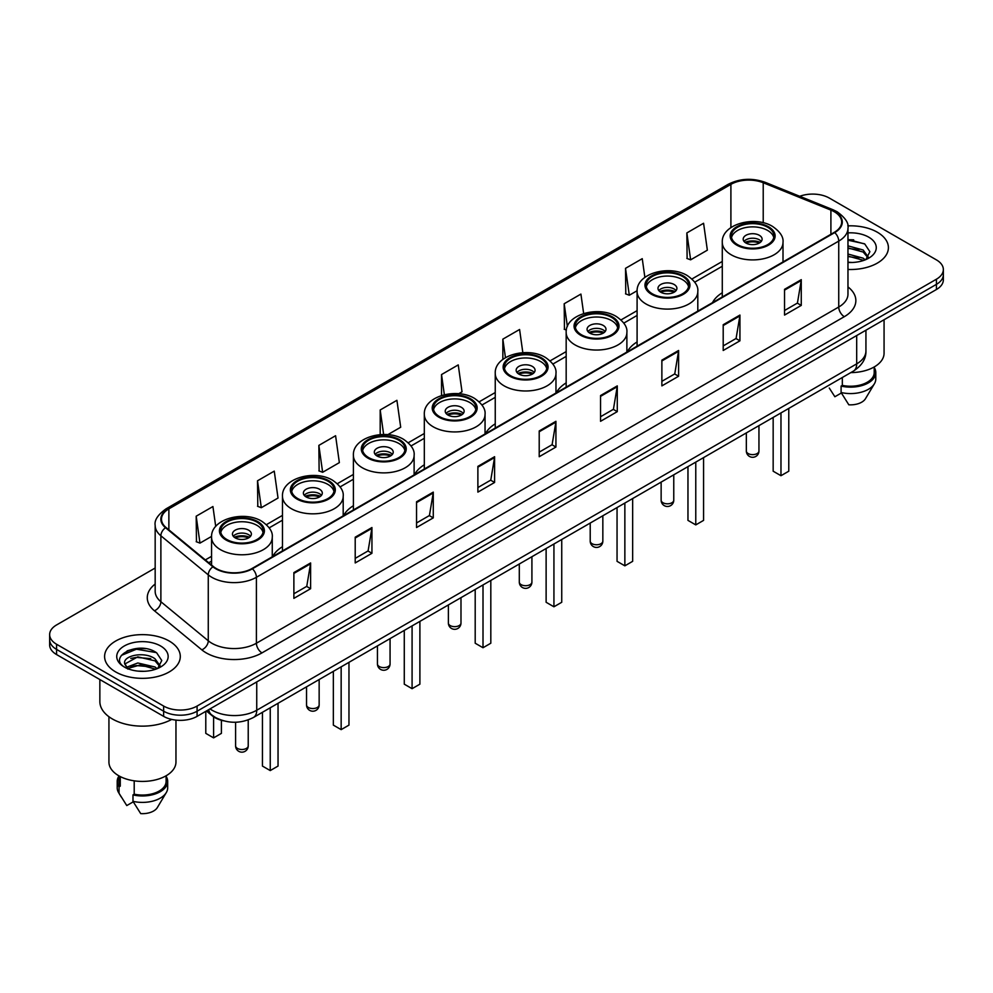 <?xml version="1.0" encoding="UTF-8"?>
<svg xmlns="http://www.w3.org/2000/svg" width="993" height="993" viewBox="0 0 993 993"><rect width="100%" height="100%" fill="white"/><g stroke="black" fill="none" stroke-linecap="round" stroke-linejoin="round"><path stroke-width="1.49" d="M282.484 546.684A41.793 24.13 0 0 0 272.69 556.577M353.396 505.735A41.793 24.13 0 0 0 343.603 515.628M424.321 464.786A41.793 24.13 0 0 0 414.528 474.679M495.246 423.837A41.793 24.13 0 0 0 485.453 433.73M566.171 382.888A41.793 24.13 0 0 0 556.378 392.781M637.096 341.952A41.793 24.13 0 0 0 627.303 351.832M722.283 292.761A41.793 24.13 0 0 0 712.49 302.654M223.574 720.819A23.658 13.654 180 0 1 212.291 715.829L206.407 710.976M145.599 648.677A31.54 18.209 0 0 0 127.141 650.862M853.707 239.847A31.54 18.209 0 0 0 847.972 239.822M155.169 568.021L56.576 624.945A23.658 13.654 0 0 0 49.65 634.601L49.65 644.904A23.658 13.654 0 0 0 56.576 654.561L163.634 716.363A23.658 13.654 0 0 0 197.086 716.363L936.424 289.509A23.658 13.654 0 0 0 943.35 279.852L943.35 274.701A23.658 13.654 0 0 1 936.424 284.358A23.658 13.654 0 0 0 943.35 274.701L943.35 269.55A23.658 13.654 0 0 0 936.424 259.893L829.366 198.091A23.658 13.654 0 0 0 799.75 196.291M49.65 634.601A23.658 13.654 0 0 0 56.576 644.258L163.634 706.06A23.658 13.654 0 0 0 197.086 706.06L197.086 711.211L936.424 284.358L197.086 711.211A23.658 13.654 0 0 1 163.634 711.211A23.658 13.654 0 0 0 197.086 711.211L197.086 716.363M56.576 644.258L56.576 649.41L163.634 711.211L56.576 649.41A23.658 13.654 0 0 1 49.65 639.753A23.658 13.654 0 0 0 56.576 649.41L56.576 654.561M877.315 232.213A37.846 21.846 0 0 0 847.799 225.87A37.846 21.846 0 0 1 877.315 232.213A37.846 21.846 0 0 1 888.4 247.667A37.846 21.846 0 0 0 877.315 232.213M169.207 641.031A37.846 21.846 0 0 0 127.96 636.302A37.846 21.846 0 0 0 104.6 656.485A37.846 21.846 0 0 0 115.684 671.938A37.846 21.846 0 0 0 156.931 676.68A37.846 21.846 0 0 0 180.292 656.485A37.846 21.846 0 0 0 169.207 641.031A37.846 21.846 0 0 0 127.96 636.302A37.846 21.846 0 0 0 104.6 656.485A37.846 21.846 0 0 0 115.684 671.938A37.846 21.846 0 0 0 156.931 676.68A37.846 21.846 0 0 0 180.292 656.485A37.846 21.846 0 0 0 169.207 641.031M834.269 211.732A25.235 14.572 180 0 1 841.667 222.035A25.235 14.572 180 0 1 834.269 232.337L251.949 568.542A25.235 14.572 180 0 1 213.433 566.593L166.042 527.519A25.235 14.572 180 0 1 161.487 519.165A25.235 14.572 180 0 1 168.872 508.863L730.898 184.375A25.235 14.572 180 0 1 763.22 182.737L830.905 210.106A25.235 14.572 180 0 1 834.269 211.732M834.716 211.484A25.868 14.932 0 0 0 831.265 209.808L763.58 182.439A25.868 14.932 0 0 0 730.463 184.115L168.425 508.602A25.868 14.932 0 0 0 165.533 527.73L212.924 566.804A25.868 14.932 0 0 0 252.396 568.803L834.716 232.598A25.868 14.932 0 0 0 834.716 211.484M293.878 572.601L293.878 598.357L310.61 588.7L310.61 562.944L293.878 572.601M293.878 593.777L306.763 586.342L310.536 563.801A6.306 3.637 -120 0 0 310.61 562.944M306.651 586.416L310.61 588.7M355.209 537.188L355.209 562.944L371.941 553.287L371.941 527.531L355.209 537.188M355.209 558.376L368.093 550.929L371.866 528.388A6.306 3.637 -120 0 0 371.941 527.531M367.981 551.003L371.941 553.287M416.539 501.775L416.539 527.531L433.271 517.874L433.271 492.118L416.539 501.775M416.539 522.963L429.423 515.528L433.209 492.975A6.306 3.637 -120 0 0 433.271 492.118M429.311 515.59L433.271 517.874M477.881 466.375L477.881 492.118L494.601 482.461L494.601 456.706L477.881 466.375M477.881 487.551L490.765 480.115L494.539 457.562A6.306 3.637 -120 0 0 494.601 456.706M490.641 480.178L494.601 482.461M784.544 289.323L784.544 315.066L801.264 305.41L801.264 279.666L784.544 289.323M784.544 310.499L797.429 303.064L801.202 280.522A6.306 3.637 -120 0 0 801.264 279.666M797.305 303.126L801.264 305.41M723.202 324.723L723.202 350.479L739.934 340.822L739.934 315.066L723.202 324.723M723.202 345.912L736.086 338.476L739.872 315.923A6.306 3.637 -120 0 0 739.934 315.066M735.974 338.539L739.934 340.822M661.872 360.136L661.872 385.892L678.604 376.235L678.604 350.479L661.872 360.136M661.872 381.324L674.756 373.889L678.529 351.336A6.306 3.637 -120 0 0 678.604 350.479M674.644 373.951L678.604 376.235M600.542 395.549L600.542 421.305L617.274 411.648L617.274 385.892L600.542 395.549M600.542 416.737L613.426 409.29L617.199 386.749A6.306 3.637 -120 0 0 617.274 385.892M613.314 409.364L617.274 411.648M539.211 430.962L539.211 456.718L555.931 447.049L555.931 421.305L539.211 430.962M539.211 452.138L552.096 444.703L555.869 422.162A6.306 3.637 -120 0 0 555.931 421.305M551.984 444.765L555.931 447.049M847.972 269.463A37.846 21.846 0 0 0 888.4 247.667A37.846 21.846 0 0 1 847.972 269.463M197.086 706.06L936.424 279.207A23.658 13.654 0 0 0 943.35 269.55M318.865 445.385L322.638 472.283L339.358 462.626L335.584 435.728L318.865 445.385L319.125 470.98M257.522 480.786L261.308 507.696L278.028 498.039L274.254 471.129L257.522 480.786L257.795 506.393M215.717 526.451L212.924 506.542L196.192 516.199L196.465 541.793M522.839 352.689L519.587 329.49L502.855 339.147L502.855 359.404M583.648 313.527L580.917 294.077L564.185 303.746L564.458 329.341M644.879 277.382L642.248 258.676L625.516 268.333L625.789 293.928M686.858 232.921L690.631 259.831L707.351 250.174L703.578 223.264L686.858 232.921L687.119 258.515M387.791 434.673L400.7 427.226L396.915 400.316L380.195 409.972L380.195 434.636M458.704 393.724L462.03 391.813L458.245 364.903L441.525 374.56L441.525 395.512M441.525 374.56L444.355 394.73M502.855 339.147L505.449 357.654M566.37 330.048L564.185 329.242M564.185 303.746L567.388 326.498M625.516 268.333L629.301 295.244L637.121 290.726M629.301 295.244L625.516 293.829M690.631 259.831L686.858 258.416M380.195 409.972L383.633 434.5M322.638 472.283L318.865 470.881M261.308 507.696L257.522 506.281M196.192 516.199L199.965 543.109L211.583 536.406M199.965 543.109L196.192 541.694M850.815 372.598A33.514 19.351 0 0 0 884.068 353.247L884.068 319.734M847.972 262.226L852.255 262.475M847.972 254.047L863.165 258.168L865.251 259.843M847.972 256.095L863.165 260.216M847.972 245.867L863.165 250L868.279 257.075M847.972 247.94L863.165 252.036L867.882 257.597M847.972 262.437A25.706 14.845 0 0 0 868.738 258.155A25.706 14.845 0 0 0 868.738 237.166A25.706 14.845 0 0 0 847.972 232.896M865.859 259.595L869.88 251.688L864.791 244.005L847.972 239.412M829.267 388.04L834.877 396.741L841.381 392.992M842.325 377.501L842.325 385.371A23.658 13.654 0 0 0 874.212 372.561L874.212 366.951M842.325 385.371L841.096 386.078L841.096 392.508L848.816 404.796A15.776 9.111 0 0 0 865.462 398.714L874.411 383.757A25.235 14.572 0 0 0 875.789 379.003L875.789 372.561A25.235 14.572 0 0 0 874.212 367.497M841.096 392.508A25.235 14.572 0 0 0 874.411 383.757M841.096 386.078A25.235 14.572 0 0 0 875.789 372.561M847.972 240.207L864.444 243.769M847.972 248.374L858.871 249.826M847.972 256.554L858.846 257.994M767.701 227.248A21.287 12.288 0 0 0 744.502 224.592A21.287 12.288 0 0 0 731.357 235.949A21.287 12.288 0 0 0 737.588 244.638A21.287 12.288 0 0 0 760.799 247.307A21.287 12.288 0 0 0 773.932 235.949A21.287 12.288 0 0 0 767.701 227.248M773.758 237.55A21.287 12.288 0 0 0 767.701 230.475A21.287 12.288 0 0 0 745.805 227.521A21.287 12.288 0 0 0 731.543 237.55M773.162 417.432L773.162 471.203L780.97 475.709L788.777 471.203L788.777 408.421M780.97 475.709L780.97 412.927M759.335 235.304A9.458 5.462 0 0 0 749.02 234.112A9.458 5.462 0 0 0 743.186 239.164A9.458 5.462 0 0 0 745.954 243.024A9.458 5.462 0 0 0 756.269 244.216A9.458 5.462 0 0 0 762.115 239.164A9.458 5.462 0 0 0 759.335 235.304M761.271 241.423A9.458 5.462 0 0 0 759.335 239.809A9.458 5.462 0 0 0 744.03 241.423M744.998 242.379A12.611 7.286 180 0 1 759.732 242.155L759.732 242.776M746.041 243.074A11.035 6.368 180 0 1 758.602 242.813L759.732 242.155M758.416 243.496L758.602 242.813M99.859 679.547L99.859 701.555A42.575 24.589 0 0 0 112.333 718.944A42.575 24.589 0 0 0 171.702 719.416M108.932 716.723L108.932 762.078A33.514 19.351 0 0 0 118.75 775.756A33.514 19.351 0 0 0 155.268 779.952A33.514 19.351 0 0 0 175.96 762.078L175.96 720.124M138.139 671.119L144.146 671.305M126.347 667.346L137.828 662.976L155.045 666.998L157.13 668.674M127.191 668.624L140.298 664.925L155.045 669.046M124.621 663.026L127.563 668.599M124.646 663.523C122.822 655.616 144.519 650.949 155.045 658.818L160.171 665.893M124.733 664.056L137.791 656.857L155.045 660.854L159.761 666.427M157.738 668.413L161.772 660.506L156.671 652.835C138.635 639.864 106.574 656.956 125.093 667.433L126.012 667.991M160.63 645.996A25.706 14.845 0 0 0 124.262 645.996A25.706 14.845 0 0 0 124.262 666.986A25.706 14.845 0 0 0 160.63 666.986A25.706 14.845 0 0 0 160.63 645.996M118.788 775.781L118.788 781.392A23.658 13.654 0 0 0 120.265 786.146L120.265 776.588M118.788 776.327A25.235 14.572 0 0 0 117.211 781.392L117.211 787.834A25.235 14.572 0 0 0 118.589 792.588A25.235 14.572 0 0 0 119.048 793.283L126.769 805.571L133.273 801.823M119.048 793.283L119.048 786.853L120.265 786.146M117.211 781.392A25.235 14.572 0 0 0 119.048 786.853M127.96 669.121L124.708 663.932M134.204 780.833L134.204 794.189A23.658 13.654 0 0 0 166.104 781.392L166.104 775.781M134.204 794.189L132.988 794.896L132.988 801.339L140.708 813.615A15.776 9.111 0 0 0 157.353 807.545L166.29 792.588A25.235 14.572 0 0 0 167.68 787.834L167.68 781.392A25.235 14.572 0 0 0 166.104 776.327M132.988 801.339A25.235 14.572 0 0 0 166.29 792.588M132.988 794.896A25.235 14.572 0 0 0 167.68 781.392M121.332 655.417L136.426 649.211L156.323 652.6M130.766 658.421L136.426 657.391L150.762 658.644M130.691 666.613L136.426 665.571L150.737 666.812M682.501 276.439A21.287 12.288 0 0 0 659.302 273.783A21.287 12.288 0 0 0 646.158 285.128A21.287 12.288 0 0 0 652.401 293.829A21.287 12.288 0 0 0 675.6 296.485A21.287 12.288 0 0 0 688.745 285.128A21.287 12.288 0 0 0 682.501 276.439M688.559 286.741A21.287 12.288 0 0 0 682.501 279.666A21.287 12.288 0 0 0 660.606 276.712A21.287 12.288 0 0 0 646.344 286.741M687.963 466.623L687.963 520.382L695.77 524.9L703.578 520.382L703.578 457.599M695.77 524.9L695.77 462.105M674.135 284.494A9.458 5.462 0 0 0 663.833 283.303A9.458 5.462 0 0 0 657.987 288.355A9.458 5.462 0 0 0 660.755 292.215A9.458 5.462 0 0 0 671.069 293.394A9.458 5.462 0 0 0 676.916 288.355A9.458 5.462 0 0 0 674.135 284.494M676.072 290.601A9.458 5.462 0 0 0 674.135 289A9.458 5.462 0 0 0 658.831 290.601M659.811 291.57A12.611 7.286 180 0 1 674.545 291.346L674.545 291.967M660.841 292.265A11.035 6.368 180 0 1 673.403 292.004L674.545 291.346M673.217 292.687L673.403 292.004M611.576 317.388A21.287 12.288 0 0 0 588.377 314.719A21.287 12.288 0 0 0 575.232 326.076A21.287 12.288 0 0 0 581.476 334.778A21.287 12.288 0 0 0 604.675 337.434A21.287 12.288 0 0 0 617.82 326.076A21.287 12.288 0 0 0 611.576 317.388M617.634 327.69A21.287 12.288 0 0 0 611.576 320.602A21.287 12.288 0 0 0 589.693 317.661A21.287 12.288 0 0 0 575.419 327.69M617.05 507.56L617.05 561.33L624.858 565.836L632.653 561.33L632.653 498.548M624.858 565.836L624.858 503.054M603.223 325.431A9.458 5.462 0 0 0 592.908 324.252A9.458 5.462 0 0 0 587.062 329.304A9.458 5.462 0 0 0 589.842 333.164A9.458 5.462 0 0 0 600.144 334.343A9.458 5.462 0 0 0 605.991 329.304A9.458 5.462 0 0 0 603.223 325.431M605.147 331.55A9.458 5.462 0 0 0 603.223 329.949A9.458 5.462 0 0 0 587.906 331.55M588.886 332.518A12.611 7.286 180 0 1 603.62 332.283L603.62 332.916M589.916 333.214A11.035 6.368 180 0 1 602.478 332.94L603.62 332.283M602.292 333.636L602.478 332.94M540.664 358.336A21.287 12.288 0 0 0 517.452 355.668A21.287 12.288 0 0 0 504.32 367.025A21.287 12.288 0 0 0 510.551 375.714A21.287 12.288 0 0 0 533.75 378.383A21.287 12.288 0 0 0 546.895 367.025A21.287 12.288 0 0 0 540.664 358.336M546.709 368.639A21.287 12.288 0 0 0 540.664 361.551A21.287 12.288 0 0 0 518.768 358.61A21.287 12.288 0 0 0 504.494 368.639M546.125 548.508L546.125 602.279L553.933 606.785L561.74 602.279L561.74 539.497M553.933 606.785L553.933 544.003M532.298 366.38A9.458 5.462 0 0 0 521.983 365.201A9.458 5.462 0 0 0 516.149 370.24A9.458 5.462 0 0 0 518.917 374.113A9.458 5.462 0 0 0 529.232 375.292A9.458 5.462 0 0 0 535.066 370.24A9.458 5.462 0 0 0 532.298 366.38M534.222 372.499A9.458 5.462 0 0 0 532.298 370.885A9.458 5.462 0 0 0 516.981 372.499M517.961 373.467A12.611 7.286 180 0 1 532.695 373.231L532.695 373.864M518.991 374.15A11.035 6.368 180 0 1 531.553 373.889L532.695 373.231M531.367 374.572L531.553 373.889M469.739 399.285A21.287 12.288 0 0 0 446.54 396.617A21.287 12.288 0 0 0 433.395 407.974A21.287 12.288 0 0 0 439.626 416.663A21.287 12.288 0 0 0 462.825 419.331A21.287 12.288 0 0 0 475.97 407.974A21.287 12.288 0 0 0 469.739 399.285M475.784 409.588A21.287 12.288 0 0 0 469.739 402.5A21.287 12.288 0 0 0 447.843 399.558A21.287 12.288 0 0 0 433.581 409.588M475.2 589.457L475.2 643.228L483.008 647.734L490.815 643.228L490.815 580.446M483.008 647.734L483.008 584.951M461.373 407.329A9.458 5.462 0 0 0 451.058 406.149A9.458 5.462 0 0 0 445.224 411.189A9.458 5.462 0 0 0 447.992 415.062A9.458 5.462 0 0 0 458.307 416.241A9.458 5.462 0 0 0 464.141 411.189A9.458 5.462 0 0 0 461.373 407.329M463.297 413.448A9.458 5.462 0 0 0 461.373 411.834A9.458 5.462 0 0 0 446.068 413.448M447.036 414.416A12.611 7.286 180 0 1 461.77 414.18L461.77 414.813M448.066 415.099A11.035 6.368 180 0 1 460.64 414.838L461.77 414.18M460.442 415.521L460.64 414.838M398.814 440.234A21.287 12.288 0 0 0 375.615 437.565A21.287 12.288 0 0 0 362.47 448.923A21.287 12.288 0 0 0 368.701 457.612A21.287 12.288 0 0 0 391.912 460.28A21.287 12.288 0 0 0 405.045 448.923A21.287 12.288 0 0 0 398.814 440.234M404.871 450.524A21.287 12.288 0 0 0 398.814 443.449A21.287 12.288 0 0 0 376.918 440.495A21.287 12.288 0 0 0 362.656 450.524M404.275 630.406L404.275 684.177L412.083 688.683L419.89 684.177L419.89 621.395M412.083 688.683L412.083 625.9M390.448 448.277A9.458 5.462 0 0 0 380.133 447.098A9.458 5.462 0 0 0 374.299 452.138A9.458 5.462 0 0 0 377.067 455.998A9.458 5.462 0 0 0 387.382 457.19A9.458 5.462 0 0 0 393.228 452.138A9.458 5.462 0 0 0 390.448 448.277M392.384 454.397A9.458 5.462 0 0 0 390.448 452.783A9.458 5.462 0 0 0 375.143 454.397M376.111 455.353A12.611 7.286 180 0 1 390.845 455.129L390.845 455.762M377.154 456.048A11.035 6.368 180 0 1 389.715 455.787L390.845 455.129M389.529 456.47L389.715 455.787M327.889 481.171A21.287 12.288 0 0 0 304.69 478.514A21.287 12.288 0 0 0 291.545 489.872A21.287 12.288 0 0 0 297.788 498.56A21.287 12.288 0 0 0 320.987 501.229A21.287 12.288 0 0 0 334.132 489.872A21.287 12.288 0 0 0 327.889 481.171M333.946 491.473A21.287 12.288 0 0 0 327.889 484.398A21.287 12.288 0 0 0 305.993 481.444A21.287 12.288 0 0 0 291.731 491.473M333.35 671.355L333.35 725.126L341.158 729.632L348.965 725.126L348.965 662.343M341.158 729.632L341.158 666.849M319.523 489.226A9.458 5.462 0 0 0 309.22 488.035A9.458 5.462 0 0 0 303.374 493.087A9.458 5.462 0 0 0 306.142 496.947A9.458 5.462 0 0 0 316.457 498.138A9.458 5.462 0 0 0 322.303 493.087A9.458 5.462 0 0 0 319.523 489.226M321.459 495.346A9.458 5.462 0 0 0 319.523 493.732A9.458 5.462 0 0 0 304.218 495.346M305.186 496.301A12.611 7.286 180 0 1 319.932 496.078L319.932 496.699M306.229 496.996A11.035 6.368 180 0 1 318.79 496.736L319.932 496.078M318.604 497.419L318.79 496.736M256.964 522.119A21.287 12.288 0 0 0 233.765 519.463A21.287 12.288 0 0 0 220.62 530.808A21.287 12.288 0 0 0 226.863 539.509A21.287 12.288 0 0 0 250.062 542.166A21.287 12.288 0 0 0 263.207 530.808A21.287 12.288 0 0 0 256.964 522.119M263.021 532.422A21.287 12.288 0 0 0 256.964 525.347A21.287 12.288 0 0 0 235.08 522.392A21.287 12.288 0 0 0 220.806 532.422M262.437 712.304L262.437 766.075L270.245 770.58L278.04 766.075L278.04 703.28M270.245 770.58L270.245 707.786M205.787 711.348L205.787 733.368L213.594 737.873L221.402 733.368L221.402 720.297M213.594 737.873L213.594 716.797M248.61 530.175A9.458 5.462 0 0 0 238.295 528.984A9.458 5.462 0 0 0 232.449 534.035A9.458 5.462 0 0 0 235.229 537.896A9.458 5.462 0 0 0 245.532 539.075A9.458 5.462 0 0 0 251.378 534.035A9.458 5.462 0 0 0 248.61 530.175M250.534 536.282A9.458 5.462 0 0 0 248.61 534.681A9.458 5.462 0 0 0 233.293 536.282M234.274 537.25A12.611 7.286 180 0 1 249.007 537.027L249.007 537.647M235.304 537.945A11.035 6.368 180 0 1 247.865 537.685L249.007 537.027M247.679 538.367L247.865 537.685M210.019 708.89A31.54 18.209 0 0 0 212.142 710.243A31.54 18.209 0 0 0 256.74 710.243L856.686 363.872A31.54 18.209 0 0 0 865.933 351.001C866.157 358.821 861.986 365.523 853.421 371.097L253.476 717.467A15.776 9.111 60 0 0 256.74 710.243L256.74 681.918M856.686 335.547L856.686 363.872A15.776 9.111 60 0 1 853.421 371.097M208.741 709.635A15.776 10.551 129.5 0 0 211.497 714.761L206.705 710.814M936.424 289.509L936.424 279.207M163.634 716.363L163.634 706.06M847.972 286.927A39.422 22.765 180 0 1 844.311 316.68L261.991 652.885A7.882 4.555 60 0 1 256.405 643.228L838.737 307.023A31.54 18.209 0 0 0 847.972 294.151L847.972 228.216A31.54 18.209 180 0 1 838.737 241.1A7.882 4.555 -120 0 0 834.716 232.598M261.991 652.885A39.422 22.765 180 0 1 206.234 652.885A39.422 22.765 180 0 1 201.815 649.844L154.411 610.769A39.422 22.765 180 0 1 155.169 584.045M211.807 643.228A31.54 18.209 0 0 0 256.405 643.228L256.405 577.293A31.54 18.209 180 0 1 208.269 574.86L160.878 535.786A31.54 18.209 180 0 1 155.169 525.347L155.169 591.269A31.54 18.209 0 0 0 160.878 601.721L208.269 640.795A31.54 18.209 0 0 0 211.807 643.228M847.972 228.216C849.027 223.288 845.403 217.802 837.099 211.732L832.953 209.722A7.882 3.699 112 0 0 831.265 209.808M832.953 209.722L765.268 182.352C752.21 177.735 739.81 178.405 728.08 184.375A7.882 4.555 60 0 1 730.463 184.115M168.425 508.602A7.882 4.555 -120 0 0 166.042 508.85C157.862 514.746 154.238 520.233 155.169 525.347M165.533 527.73A7.882 5.275 129.5 0 0 160.878 535.786L160.878 601.721A7.882 5.275 -50.5 0 1 154.411 610.769M765.268 182.352A7.882 3.699 112 0 0 763.58 182.439M212.924 566.804A7.882 5.275 129.5 0 0 208.269 574.86L208.269 640.795A7.882 5.275 -50.5 0 1 201.815 649.844M252.396 568.803A7.882 4.555 60 0 1 256.405 577.293L838.737 241.1L838.737 307.023A7.882 4.555 60 0 0 844.311 316.68M168.872 508.863L168.872 529.852M830.905 210.106L830.905 234.286M763.22 182.737L763.22 222.755M730.898 184.375L730.898 227.583M722.283 261.457L691.935 278.983M637.096 310.648L621.022 319.92M566.171 351.596L550.097 360.869M495.246 392.533L479.172 401.817M424.321 433.482L408.247 442.766M353.396 474.431L337.322 483.715M282.484 515.379L266.409 524.664M211.559 556.328L205.34 559.915M539.211 431.769L555.869 422.162M600.542 396.368L617.199 386.749M661.872 360.956L678.529 351.336M723.202 325.543L739.872 315.923M784.544 290.13L801.202 280.522M477.881 467.182L494.539 457.562M416.539 502.595L433.209 492.975M355.209 538.007L371.866 528.388M293.878 573.42L310.536 563.801M736.756 245.122A22.479 12.971 0 0 0 768.532 245.122A22.479 12.971 0 0 0 768.532 226.776A22.479 12.971 0 0 0 736.756 226.776A22.479 12.971 0 0 0 736.756 245.122M783.005 261.941L783.005 242.379A30.361 17.526 180 0 1 764.262 258.577A30.361 17.526 180 0 1 731.183 254.779A30.361 17.526 180 0 1 722.283 242.379L722.283 296.994M748.188 453.565A6.306 3.637 180 0 1 746.339 450.983A6.306 6.306 0 0 0 755.797 456.445A6.306 6.306 0 0 0 758.95 450.983A6.306 3.637 180 0 1 757.113 453.565A6.306 3.637 180 0 1 748.188 453.565M651.557 294.313A22.479 12.971 0 0 0 683.345 294.313A22.479 12.971 0 0 0 683.345 275.955A22.479 12.971 0 0 0 651.557 275.955A22.479 12.971 0 0 0 651.557 294.313M697.806 311.132L697.806 291.57A30.361 17.526 180 0 1 679.063 307.768A30.361 17.526 180 0 1 645.984 303.97A30.361 17.526 180 0 1 637.096 291.57L637.096 346.185M662.989 502.743A6.306 3.637 180 0 1 661.139 500.174A6.306 6.306 0 0 0 670.61 505.636A6.306 6.306 0 0 0 673.763 500.174A6.306 3.637 180 0 1 671.913 502.743A6.306 3.637 180 0 1 662.989 502.743M580.632 335.249A22.479 12.971 0 0 0 612.42 335.249A22.479 12.971 0 0 0 612.42 316.904A22.479 12.971 0 0 0 580.632 316.904A22.479 12.971 0 0 0 580.632 335.249M626.881 352.081L626.881 332.518A30.361 17.526 180 0 1 608.15 348.717A30.361 17.526 180 0 1 575.059 344.906A30.361 17.526 180 0 1 566.171 332.518L566.171 387.133M592.064 543.692A6.306 3.637 180 0 1 590.214 541.123A6.306 6.306 0 0 0 599.685 546.584A6.306 6.306 0 0 0 602.838 541.123A6.306 3.637 180 0 1 600.988 543.692A6.306 3.637 180 0 1 592.064 543.692M509.719 376.198A22.479 12.971 0 0 0 541.495 376.198A22.479 12.971 0 0 0 541.495 357.852A22.479 12.971 0 0 0 509.719 357.852A22.479 12.971 0 0 0 509.719 376.198M555.968 393.017L555.968 373.467A30.361 17.526 180 0 1 537.225 389.653A30.361 17.526 180 0 1 504.134 385.855A30.361 17.526 180 0 1 495.246 373.467L495.246 428.07M521.139 584.641A6.306 3.637 180 0 1 519.302 582.059A6.306 6.306 0 0 0 528.76 587.533A6.306 6.306 0 0 0 531.913 582.059A6.306 3.637 180 0 1 530.063 584.641A6.306 3.637 180 0 1 521.139 584.641M438.794 417.147A22.479 12.971 0 0 0 470.57 417.147A22.479 12.971 0 0 0 470.57 398.801A22.479 12.971 0 0 0 438.794 398.801A22.479 12.971 0 0 0 438.794 417.147M485.043 433.966L485.043 414.416A30.361 17.526 180 0 1 466.3 430.602A30.361 17.526 180 0 1 433.221 426.804A30.361 17.526 180 0 1 424.321 414.416L424.321 469.019M450.226 625.59A6.306 3.637 180 0 1 448.377 623.008A6.306 6.306 0 0 0 457.835 628.47A6.306 6.306 0 0 0 460.988 623.008A6.306 3.637 180 0 1 459.138 625.59A6.306 3.637 180 0 1 450.226 625.59M367.869 458.096A22.479 12.971 0 0 0 399.645 458.096A22.479 12.971 0 0 0 399.645 439.75A22.479 12.971 0 0 0 367.869 439.75A22.479 12.971 0 0 0 367.869 458.096M414.118 474.915L414.118 455.353A30.361 17.526 180 0 1 395.375 471.551A30.361 17.526 180 0 1 362.296 467.753A30.361 17.526 180 0 1 353.396 455.353L353.396 509.968M379.301 666.539A6.306 3.637 180 0 1 377.452 663.957A6.306 6.306 0 0 0 386.91 669.419A6.306 6.306 0 0 0 390.063 663.957A6.306 3.637 180 0 1 388.226 666.539A6.306 3.637 180 0 1 379.301 666.539M296.944 499.045A22.479 12.971 0 0 0 328.733 499.045A22.479 12.971 0 0 0 328.733 480.699A22.479 12.971 0 0 0 296.944 480.699A22.479 12.971 0 0 0 296.944 499.045M343.193 515.864L343.193 496.301A30.361 17.526 180 0 1 324.45 512.5A30.361 17.526 180 0 1 291.371 508.701A30.361 17.526 180 0 1 282.484 496.301L282.484 550.916M308.376 707.475A6.306 3.637 180 0 1 306.527 704.906A6.306 6.306 0 0 0 315.985 710.367A6.306 6.306 0 0 0 319.15 704.906A6.306 3.637 180 0 1 317.301 707.475A6.306 3.637 180 0 1 308.376 707.475M226.019 539.993A22.479 12.971 0 0 0 257.808 539.993A22.479 12.971 0 0 0 257.808 521.635A22.479 12.971 0 0 0 226.019 521.635A22.479 12.971 0 0 0 226.019 539.993M272.268 556.812L272.268 537.25A30.361 17.526 180 0 1 253.538 553.449A30.361 17.526 180 0 1 220.446 549.65A30.361 17.526 180 0 1 211.559 537.25L211.559 565.042M237.451 748.424A6.306 3.637 180 0 1 235.602 745.855A6.306 6.306 0 0 0 245.072 751.316A6.306 6.306 0 0 0 248.225 745.855A6.306 3.637 180 0 1 246.376 748.424A6.306 3.637 180 0 1 237.451 748.424M253.476 717.467C240.79 723.847 228.092 723.847 215.407 717.467L211.497 714.761M865.933 351.001L865.933 330.21M728.08 184.375L166.042 508.85M722.283 266.261L694.728 282.173M637.096 315.439L623.803 323.11M566.171 356.388L552.89 364.059M495.246 397.337L481.965 405.007M424.321 438.285L411.04 445.956M353.396 479.234L340.115 486.905M282.484 520.183L269.19 527.854M211.559 561.132L208.766 562.746M783.005 242.379C783.676 237.042 780.163 231.704 772.48 226.379C754.581 215.307 721.241 224.195 722.283 242.379M758.95 425.637L758.95 450.983M746.339 432.923L746.339 450.983M121.158 796.87L118.589 792.588M697.806 291.57C698.476 286.232 694.963 280.895 687.28 275.57C669.381 264.498 636.041 273.373 637.096 291.57M673.763 474.815L673.763 500.174M661.139 482.101L661.139 500.174M626.881 332.518C627.551 327.169 624.038 321.844 616.355 316.519C598.469 305.434 565.116 314.322 566.171 332.518M602.838 515.764L602.838 541.123M590.214 523.05L590.214 541.123M555.968 373.467C556.626 368.118 553.126 362.793 545.442 357.468C527.544 346.383 494.191 355.271 495.246 373.467M531.913 556.713L531.913 582.059M519.302 563.999L519.302 582.059M485.043 414.416C485.701 409.066 482.201 403.729 474.517 398.404C456.619 387.332 423.266 396.219 424.321 414.416M460.988 597.662L460.988 623.008M448.377 604.948L448.377 623.008M414.118 455.353C414.789 450.015 411.276 444.678 403.592 439.353C385.694 428.281 352.354 437.168 353.396 455.353M390.063 638.611L390.063 663.957M377.452 645.897L377.452 663.957M343.193 496.301C343.863 490.964 340.351 485.627 332.667 480.302C314.769 469.23 281.429 478.117 282.484 496.301M319.15 679.56L319.15 704.906M306.527 686.846L306.527 704.906M272.268 537.25C272.938 531.913 269.426 526.575 261.742 521.251C243.856 510.179 210.504 519.054 211.559 537.25M248.225 719.9L248.225 745.855M235.602 722.234L235.602 745.855"/></g></svg>
